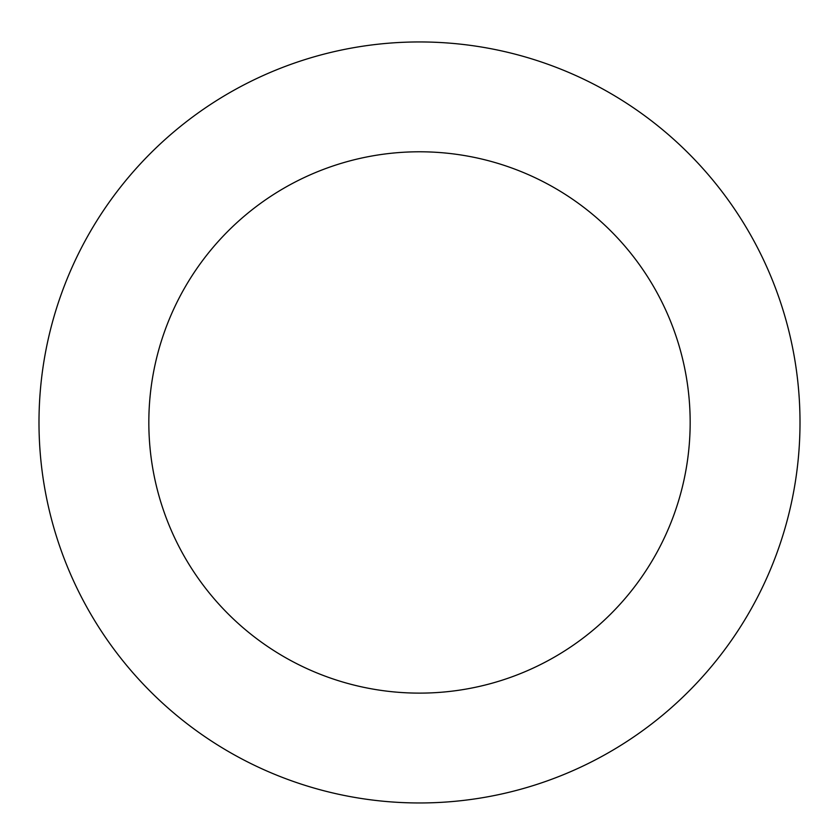 <?xml version="1.0" encoding="UTF-8"?>
<svg xmlns="http://www.w3.org/2000/svg" width="839" height="839" viewBox="0 0 839 839"><rect width="100%" height="100%" fill="white"/><g stroke="black" fill="none" stroke-linecap="round" stroke-linejoin="round"><path stroke-width="1.26" d="M486.326 797.05A380.507 380.507 0 0 0 710.497 177.291A380.507 380.507 0 0 0 61.677 293.031A380.507 380.507 0 0 0 486.326 797.05M467.04 688.913A270.661 270.661 0 0 0 626.492 248.061A270.661 270.661 0 0 0 164.968 330.398A270.661 270.661 0 0 0 467.04 688.913"/></g></svg>
